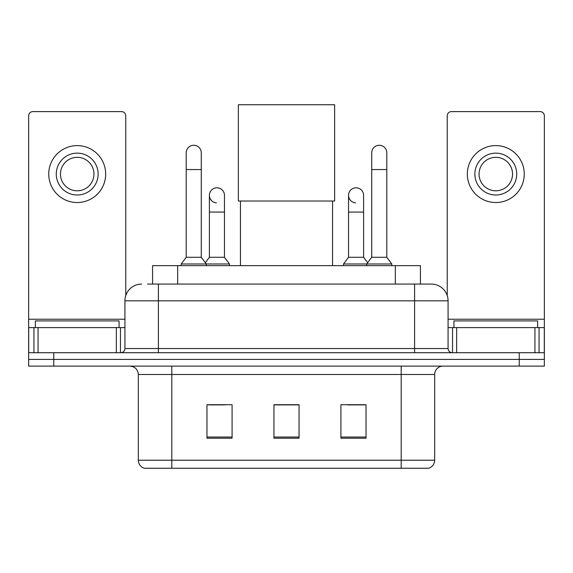 <?xml version="1.0" encoding="UTF-8"?>
<svg xmlns="http://www.w3.org/2000/svg" width="573" height="573" viewBox="0 0 573 573"><rect width="100%" height="100%" fill="white"/><g stroke="black" fill="none" stroke-linecap="round" stroke-linejoin="round"><path stroke-width="0.86" d="M152.568 284.072L152.568 265.657L420.432 265.657L420.432 284.072M147.913 284.072L431.075 284.072M147.533 284.072L158.413 284.072L158.413 300.818L124.928 300.818L124.928 348.534A4.183 4.183 0 0 1 120.738 352.717M141.667 284.072A16.746 16.746 0 0 0 124.928 300.818M431.333 284.072A16.746 16.746 0 0 1 448.072 300.818L448.072 348.534C448.322 351.077 449.719 352.474 452.262 352.717M53.762 352.717L28.65 352.717L28.65 359.421L53.762 359.421L28.65 359.421L28.65 366.118L53.762 366.118L53.762 359.421L519.238 359.421L53.762 359.421L53.762 352.717L519.238 352.717L519.238 359.421L544.35 359.421L519.238 359.421L519.238 366.118L53.762 366.118M519.238 366.118L544.35 366.118L544.35 327.606L544.35 352.717L519.238 352.717M434.678 460.212C434.449 464.223 432.436 466.902 428.654 468.248L401.193 468.248L401.193 460.212L434.678 460.212L434.678 374.484A8.373 8.373 0 0 1 443.051 366.118M138.322 460.212L171.807 460.212L171.807 468.248L401.193 468.248L144.346 468.248A8.373 8.373 0 0 1 138.322 460.212L138.322 374.484C137.821 369.406 135.035 366.613 129.949 366.118M366.032 438.195L366.032 404.71L340.914 404.71L340.914 438.195L366.032 438.195M232.086 438.195L232.086 404.71L206.968 404.71L206.968 438.195L232.086 438.195M299.056 438.195L299.056 404.71L273.944 404.71L273.944 438.195L299.056 438.195M208.558 404.882L225.304 404.882M347.696 404.882L364.442 404.882M299.056 404.882L273.944 404.882M119.062 327.606L119.062 320.909L35.347 320.909L35.347 327.606M116.348 352.717L116.348 327.606L38.069 327.606L38.069 352.717M125.759 295.589L125.759 115.803A4.183 4.183 0 0 0 121.576 111.613L32.833 111.613A4.183 4.183 0 0 0 28.65 115.803L28.65 327.606L38.069 327.606M116.348 327.606L124.928 327.606M28.65 352.717L28.65 327.606M77.205 153.141A20.929 20.929 0 0 0 56.276 174.07A20.929 20.929 0 0 0 77.205 194.999A20.929 20.929 0 0 0 98.133 174.07A20.929 20.929 0 0 0 77.205 153.141M77.205 157.324A16.746 16.746 0 0 0 60.466 174.07A16.746 16.746 0 0 0 77.205 190.809A16.746 16.746 0 0 0 93.951 174.07A16.746 16.746 0 0 0 77.205 157.324M77.205 202.534A28.464 28.464 0 0 0 105.668 174.07A28.464 28.464 0 0 0 77.205 145.606A28.464 28.464 0 0 0 48.741 174.07A28.464 28.464 0 0 0 77.205 202.534M240.452 201.023L240.452 265.657M332.548 201.023L332.548 265.657M238.361 104.752L334.639 104.752L334.639 201.023L238.361 201.023L238.361 104.752M186.204 169.544L201.273 169.544L201.273 257.284L186.204 257.284L186.204 152.805A7.535 7.535 0 0 1 194.211 145.284A7.535 7.535 0 0 1 201.273 152.805A7.535 7.535 0 0 0 194.211 145.284M186.204 257.284L181.183 263.981L181.183 265.657M201.273 257.284L206.301 263.981L181.183 263.981M224.466 257.284L224.466 212.074L209.396 212.074L209.396 257.284L224.466 257.284L229.487 263.981L206.301 263.981L206.301 265.657M371.727 169.544L386.796 169.544L386.796 257.284L371.727 257.284L371.727 152.805A7.535 7.535 0 0 1 379.734 145.284A7.535 7.535 0 0 1 386.796 152.805A7.535 7.535 0 0 0 379.734 145.284M371.727 257.284L366.699 263.981L366.699 265.657M386.796 257.284L391.817 263.981L343.514 263.981L343.514 265.657M391.817 263.981L391.817 265.657M216.458 202.849A7.535 7.535 0 0 1 209.396 195.329A7.535 7.535 0 0 1 217.403 187.815A7.535 7.535 0 0 1 224.466 195.329L224.466 212.074M209.396 257.284L205.335 262.699M229.487 263.981L229.487 265.657M355.597 202.849A7.535 7.535 0 0 1 348.534 195.329A7.535 7.535 0 0 1 356.542 187.815A7.535 7.535 0 0 1 363.604 195.329L363.604 212.074L348.534 212.074L348.534 195.329M363.604 212.074L363.604 257.284L348.534 257.284L348.534 212.074M348.534 257.284L343.514 263.981M363.604 257.284L367.665 262.699M534.931 352.717L534.931 327.606L456.652 327.606L456.652 352.717M534.931 327.606L544.35 327.606L544.35 115.803A4.183 4.183 0 0 0 540.167 111.613L451.424 111.613A4.183 4.183 0 0 0 447.241 115.803L447.241 295.589M448.072 327.606L456.652 327.606M495.795 153.141A20.929 20.929 0 0 0 474.867 174.07A20.929 20.929 0 0 0 495.795 194.999A20.929 20.929 0 0 0 516.724 174.07A20.929 20.929 0 0 0 495.795 153.141M495.795 157.324A16.746 16.746 0 0 0 479.049 174.07A16.746 16.746 0 0 0 495.795 190.809A16.746 16.746 0 0 0 512.534 174.07A16.746 16.746 0 0 0 495.795 157.324M495.795 202.534A28.464 28.464 0 0 0 524.259 174.07A28.464 28.464 0 0 0 495.795 145.606A28.464 28.464 0 0 0 467.332 174.07A28.464 28.464 0 0 0 495.795 202.534M537.653 327.606L537.653 320.909L453.938 320.909L453.938 327.606M177.68 284.072L177.68 265.657M395.32 284.072L395.32 265.657M158.413 352.717L158.413 348.534L448.072 348.534M124.928 348.534L158.413 348.534L158.413 300.818L414.587 300.818L414.587 352.717M448.072 300.818L414.587 300.818L414.587 284.072M401.193 366.118L401.193 374.484L138.322 374.484M434.678 374.484L401.193 374.484L401.193 460.212L171.807 460.212L171.807 366.118M299.056 437.034L273.944 437.034M232.086 437.034L206.968 437.034M366.032 437.034L340.914 437.034M124.928 319.233L28.65 319.233M120.466 327.606L120.466 352.717M28.714 327.606L28.714 352.717M33.943 352.717L33.943 327.606M544.35 319.233L448.072 319.233M544.286 352.717L544.286 327.606M539.057 327.606L539.057 352.717M452.534 352.717L452.534 327.606M201.273 169.544L201.273 152.805M386.796 169.544L386.796 152.805M209.396 212.074L209.396 195.329"/></g></svg>
